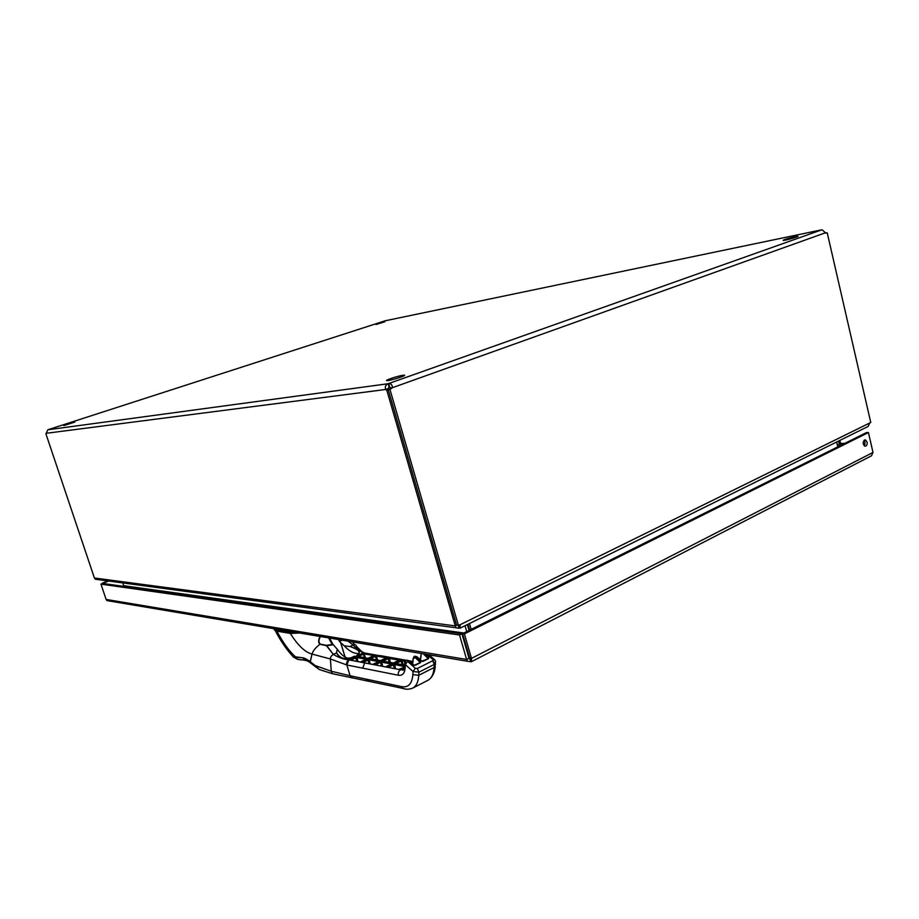 <?xml version="1.0" encoding="UTF-8"?>
<svg xmlns="http://www.w3.org/2000/svg" width="919" height="919" viewBox="0 0 919 919"><rect width="100%" height="100%" fill="white"/><g stroke="black" fill="none" stroke-linecap="round" stroke-linejoin="round"><path stroke-width="1.38" d="M795.096 236.7L797.485 236.309C801.081 236.011 786.055 240.364 783.195 240.456C783.045 239.882 787.009 238.63 795.096 236.7M402.959 375.285L403.946 375.193C408.507 374.929 390.897 380.638 387.186 380.627C383.12 380.845 397.559 375.974 402.959 375.285M384.808 321.765L375.986 324.51L384.808 321.765M74.876 422.074L63.813 425.6L74.876 422.074M462.613 633.811L123.307 586.333M464.417 642.381L465.117 642.484M123.341 586.288L123.674 585.702L463.865 632.996M464.669 643.254L465.37 643.357M467.955 624.277L469.643 630.124M469.46 623.53L471.148 629.377M836.658 442.016L837.783 446.864M469.069 630.411L467.38 624.564M122.755 582.91L123.674 585.702M465.037 625.724L466.737 631.571M458.903 625.425L460.132 628.136L460.04 624.782L869.765 422.958L868.122 426.45L460.132 628.148M98.08 579.625L95.289 579.223L94.404 578.005L455.146 625.885L456.192 627.803L459.041 628.24L459.764 626.494M458.259 625.54L459.041 628.24M455.146 625.885L456.617 625.242M869.765 422.958L870.752 422.476L827.238 232.875L825.411 232.794L822.31 229.911M458.466 625.563L389.989 389.507L388.243 389.725L456.64 625.322L460.04 624.782M385.233 320.777L47.788 429.793L45.95 433.929L94.404 578.005M389.599 386.692L388.703 383.579C390.977 383.418 392.241 384.785 392.47 387.68L390.724 387.91L389.047 386.842L388.335 388.542L389.426 389.38L388.588 389.679M388.266 389.794L386.83 390.311L385.75 389.472C384.739 386.796 385.543 384.877 388.151 383.728L821.678 229.853M388.335 388.542L385.75 389.472L46.065 433.32M386.83 390.311L455.273 625.896M389.047 386.842L388.151 383.728L47.788 429.793M825.871 233.15L827.238 232.875M825.411 232.794L392.47 387.68L389.989 389.507M389.219 389.599L390.724 387.91M864.733 439.96L865.342 439.937M864.251 445.841L865.032 442.2L864.021 440.396M867.088 442.108C867.352 444.853 866.583 446.197 864.802 446.152C862.47 443.234 862.711 441.177 865.526 439.983L867.088 442.108M470.241 658.762L469.172 658.751L469.873 658.854L470.712 661.737L471.413 661.691L471.481 658.395L464.382 633.903L868.432 432.527L873.004 452.435L871.522 455.778L471.413 661.703M469.977 658.9L462.556 633.65L866.364 432.631L868.432 432.527M469.643 658.096L471.481 658.395L873.004 452.435M462.556 633.65L464.382 633.903M109.568 601.037L106.949 600.601L106.099 599.429L100.975 584.151L459.523 634.983L466.622 659.463L467.541 661.266L470.712 661.737M100.975 584.151L102.744 583.45L461.935 633.788L459.523 634.983M469.172 658.751L461.935 633.788M469.012 658.234L466.622 659.463L106.099 599.429M108.695 581.026L102.331 583.611M107.994 580.934L102.204 583.232M865.066 444.176L863.286 444.199M838.519 441.097L839.863 445.83M841.287 445.118L839.736 440.488M292.357 632.364L294.356 632.134L291.794 632.398L291.197 632.1L292.552 631.824M289.864 631.95L276.091 629.63L289.864 631.95M291.197 632.1L292.093 632.398M290.461 632.226L276.228 629.802L274.574 628.803M353.252 678.107L351.161 677.406L350.128 675.764L365.992 679.107L367.037 680.784L369.806 681.37L367.037 680.784L365.992 679.107L401.821 686.665L402.89 688.4L405.624 689.032L402.89 688.4L401.821 686.665C408.415 687.722 412.103 683.713 412.861 674.649L413.022 671.513L405.302 664.563L405.164 667.699C404.728 673.317 402.476 675.833 398.398 675.247L346.831 665L350.128 675.764L401.821 686.665C408.427 687.722 412.103 683.725 412.861 674.649L418.765 675.304L434.078 667.539L435.434 664.494L434.078 667.539C433.607 674.075 431.528 678.348 427.84 680.359C431.528 678.348 433.607 674.075 434.078 667.539L434.273 664.414L418.938 672.168L418.765 675.304C418.34 681.864 416.318 686.137 412.688 688.113C416.318 686.137 418.34 681.864 418.765 675.304L412.861 674.649L413.022 671.513L405.302 664.563L407.611 661.37L415.342 668.297L413.022 671.513L418.938 672.168L413.022 671.513L415.342 668.297L407.611 661.37L405.302 664.563L404.59 662.45L405.164 667.699C404.728 673.328 402.476 675.844 398.398 675.247L346.831 665L330.415 658.98L312.012 654.075C305.016 652.249 297.79 645.356 290.335 633.421L277.01 630.641L274.413 629.124L277.01 630.641L275.367 630.756L274.149 629.124M405.072 664.334L404.521 666.884L405.164 667.699L404.659 663.805L405.991 660.543M417.192 657.085L421.947 661.289L416.709 656.844L416.1 657.154L420.845 661.358L420.626 662.599L415.331 665.253L413.481 665.046L408.748 660.807L406.749 660.164L408.748 660.807L407.611 661.37L408.748 660.807L413.481 665.046L415.331 665.253L420.626 662.599L420.845 661.358L416.1 657.154L416.709 656.844L421.614 661.002M421.258 653.489L421.155 654.696L421.35 653.501M428.197 658.544L423.464 653.96L428.197 658.544M420.959 656.338L420.465 659.865L421.074 656.212M354.401 656.936L350.426 657.912C344.418 659.727 339.789 658.05 336.572 652.869L337.239 649.205L332.908 644.265L326.486 645.345L333.367 654.397L326.44 645.712L333.126 644.61L337.239 649.205C341.11 654.569 344.671 657.556 347.933 658.153L350.426 657.912L347.933 658.153C344.682 657.567 341.11 654.581 337.239 649.205L336.572 652.869L333.367 654.397C338.766 657.671 343.947 659.497 348.898 659.876C343.947 659.497 338.766 657.671 333.367 654.397L336.572 652.869C339.042 657.843 343.66 659.52 350.426 657.912L355.791 656.338L348.898 659.876L400.535 669.79L404.475 667.32L400.902 669.112L400.569 669.779L403.211 669.491L400.535 669.79L387.301 667.251L394.584 663.656L404.36 665.471L394.584 663.656L387.301 667.251L385.498 666.907L392.769 663.311L381.684 661.243L374.47 664.793L372.712 664.448L379.926 660.922L369.162 658.912L362.006 662.392L360.305 662.071L367.451 658.601L356.997 656.648L348.898 659.876L363.545 652.812L364.556 652.995L364.223 653.846L374.32 655.672L364.223 653.846L365.429 657.832L364.223 653.846L358.284 656.499M374.711 655.523L367.979 658.337L357.525 656.396L364.556 652.995L357.525 656.396L367.979 658.337L375.067 654.891L376.79 655.201L376.445 656.063L386.865 657.947L376.445 656.063L377.663 660.106L376.445 656.063L375.572 656.258L376.687 659.922L375.055 655.592L369.691 658.659L380.455 660.658L387.6 657.154L389.38 657.476L382.212 660.991L393.309 663.047L400.512 659.474L402.338 659.808L395.124 663.38L404.486 665.126L395.124 663.38L395.469 662.714L395.882 663.484M383.108 661.014L389.036 658.349L387.611 657.866L388.151 658.544L383.108 661.014L382.568 660.336L389.38 657.476L389.036 658.349L399.776 660.29L389.036 658.349L390.265 662.438L389.38 657.476L400.512 659.474L400.179 660.141L393.757 663.047L382.212 660.991L382.568 660.336L382.982 661.094M412.769 662.645L410.759 662.289L412.769 662.645M396.02 663.415L401.098 660.887L405.118 661.266L401.994 660.692L403.234 664.851L401.994 660.692L396.02 663.415L395.469 662.714L402.338 659.808L401.994 660.692L402.338 659.808L406.106 660.485L379.938 655.546M423.234 661.209L428.116 658.762L428.759 657.395L425.026 654.121L428.759 657.395L428.311 658.509M422.866 661.393L428.541 658.624L423.303 661.255L421.453 661.06L422.866 661.393M427.197 654.489L432.883 659.474L432.665 660.784L417.306 668.515L415.342 668.297L417.306 668.515L418.938 672.168L417.306 668.515L432.665 660.784L434.273 664.414L418.938 672.168L418.765 675.304L434.078 667.539L435.617 661.358L434.273 664.414L432.883 659.474L427.197 654.489M421.936 661.163L428.116 658.762M434.871 659.911L432.883 659.474L434.871 659.911L435.617 661.358M416.709 656.844L414.699 656.223L416.709 656.844M416.1 657.154L414.09 656.522L416.1 657.154L413.159 658.486L414.09 656.522L413.263 658.624L416.1 657.154M420.845 661.358L420.305 662.117L415.56 657.901L420.282 662.507L420.845 661.358M413.159 660.704L412.562 663.897L413.159 660.704M388.209 667.274L387.669 666.585L388.209 667.274L393.332 664.736L392.781 664.046L394.228 664.54L394.584 663.656L395.503 668.791L394.228 664.54L404.36 666.436L394.228 664.54L388.071 667.355M381.339 662.128L392.034 664.127L381.339 662.128L380.455 662.323L381.592 666.114L380.455 662.323L375.377 664.816L380.455 662.323L379.915 661.634L381.339 662.128L381.684 661.243L382.603 666.309L381.339 662.128M362.913 662.427L362.385 661.749L362.913 662.427L367.945 659.968L367.416 659.302L368.818 659.773L369.162 658.912L379.926 660.922L379.547 661.542L373.16 664.46L362.006 662.392L369.162 658.912L370.07 663.909L368.818 659.773L379.179 661.726L368.818 659.773L362.764 662.507M356.652 657.499L366.704 659.382L356.652 657.499L350.667 660.187L350.3 659.44L350.805 660.095L355.802 657.694L355.285 657.028L356.928 661.381L355.802 657.694L356.997 656.648L357.893 661.565L356.652 657.499M420.397 662.484L414.078 665.356M415.273 665.195L420.19 662.725M409.242 661.037L413.653 664.988M402.683 670.192L403.671 669.974M404.188 668.791L403.292 669.457L404.188 668.791M400.535 669.79L404.199 668.768L400.535 669.79C398.616 671.019 397.904 672.834 398.398 675.247C397.904 672.834 398.616 671.019 400.535 669.79M370.587 658.682L370.058 658.015L375.055 655.592L376.445 656.063L376.79 655.201L375.055 655.592L376.79 655.201L387.6 657.154L387.255 657.797L380.891 660.658L369.691 658.659L375.572 656.258L370.449 658.762M411.93 663.334L412.677 662.955L411.93 663.334M398.674 669.434L404.509 667.033L398.674 669.434M374.538 655.603L368.462 658.337M357.905 655.764L358.41 656.43L357.905 655.764M362.856 653.375L363.361 654.041L362.856 653.375M358.41 656.43L364.223 653.846L364.556 652.995L375.067 654.891L374.699 655.488M382.649 656.028L406.451 660.313M353.103 645C355.136 644.414 356.204 644.805 356.296 646.172C356.204 644.805 355.136 644.414 353.103 645C356.813 649.021 360.294 651.628 363.545 652.812C360.294 651.628 356.813 649.021 353.103 645L349.944 646.505L353.103 645L348.163 641.186L353.103 645M363.545 652.812L356.067 656.212L358.617 653.96C360.432 651.456 357.548 648.963 349.944 646.505L344.292 645.85C348.887 650.859 353.31 653.42 357.571 653.512L358.617 653.96C360.811 651.835 357.928 649.342 349.944 646.505L344.292 645.85L339.548 641.577L341.879 640.129L339.548 641.577L338.548 639.567L340.765 642.863L345.13 657.119L340.765 642.863L344.292 645.85C348.875 650.859 353.31 653.409 357.571 653.512L358.008 654.983L357.571 653.512L358.617 653.96L357.25 655.557M345.073 657.085L340.696 642.795L345.073 657.085M298.112 632.766L290.53 632.892L298.112 632.766M332.908 644.265L329.45 638.039L332.908 644.265L332.287 644.541L328.611 637.901L332.494 644.885L332.908 644.265M299.594 633.019L290.335 633.421L299.594 633.019M320.007 644.242C315.654 647.527 312.988 650.801 312.012 654.075C312.988 650.813 315.654 647.527 320.007 644.242L326.44 645.712L332.494 644.885L326.486 645.345L320.122 644.081L326.44 645.712L320.122 644.081C318.422 641.726 318.537 639.21 320.455 636.522C318.468 640.175 318.365 642.691 320.122 644.081L319.996 644.242C318.181 642.829 318.204 640.233 320.053 636.453C318.192 640.152 318.169 642.749 320.007 644.242M333.367 654.397C331.196 655.798 330.22 657.326 330.415 658.98C330.22 657.326 331.196 655.798 333.367 654.397M348.898 659.876C346.877 661.312 346.187 663.024 346.831 665L348.898 659.876M364.74 662.921L362.66 668.147L364.74 662.921M360.742 662.071L349.909 660.072L356.997 656.648L367.451 658.601L360.742 662.071M366.911 659.314L360.799 662.071M401.431 669.779L404.303 668.331L401.431 669.779L400.902 669.112L401.281 669.859M409.426 661.083L412.941 661.726L409.426 661.083M399.995 660.233L393.803 663.047M388.151 658.544L389.265 662.254L388.151 658.544M375.377 664.816L374.837 664.127L381.684 661.243L392.769 663.311L392.39 663.955L385.498 666.907L374.47 664.793L374.837 664.127L375.228 664.896M392.39 663.977L392.769 663.311L392.413 663.977M392.229 664.069L385.957 666.907M400.316 669.124L399.179 669.434M393.332 664.736L394.492 668.595L393.332 664.736M401.098 660.887L402.223 664.667L401.098 660.887M379.547 661.577L379.926 660.922L379.558 661.577M379.386 661.657L373.217 664.448M367.945 659.968L369.082 663.713L367.945 659.968M387.083 657.889L380.948 660.658M363.361 654.041L364.464 657.648L363.361 654.041M274.264 629.848L276.814 631.135L290.335 633.421C297.79 645.356 305.016 652.249 312.012 654.075L330.415 658.98L346.831 665L350.128 675.764L331.231 671.226L330.415 658.98L331.231 671.226L350.128 675.764L352.77 678.107M316.354 666.964L315.137 666.562L315.263 665.586L331.231 671.226L332.414 673.707L335.297 674.259L332.414 673.707L331.231 671.226L315.263 665.586L310.185 661.634C306.716 659.141 304.2 657.866 302.638 657.797L293.575 657.177L292.518 656.051L293.563 657.165L295.562 656.844C289.669 651.801 283.42 643.231 276.814 631.135C283.42 643.231 289.669 651.801 295.562 656.844L297.549 659.325L301.26 659.911L297.549 659.325L295.562 656.844L302.638 657.797L304.959 660.393L307.302 660.864L304.959 660.393L302.638 657.797L310.185 661.634L312.012 654.075L310.151 662.679L310.817 663.162L310.185 661.634L315.263 665.586L315.768 667.102M290.53 632.892L276.814 631.135L290.53 632.892M311.989 662.99L310.496 662.921L310.611 661.944L311.093 663.369M315.263 665.586L319.249 669.48L325.004 671.398L319.249 669.48L315.263 665.586M356.354 646.597L356.296 646.172C362.775 652.869 362.58 651.962 363.855 652.685M341.351 640.038L339.341 641.232L339.938 640.945L339.352 639.704L339.938 640.945L341.351 640.038M354.148 656.2L355.32 656.557L353.953 656.396M351.115 657.82L354.033 656.419L351.115 657.82M353.792 656.534L350.863 657.855M435.284 666.528C434.63 673.133 432.148 677.74 427.84 680.359L427.749 680.405M412.493 688.216L412.688 688.113C409.035 689.48 405.773 689.572 402.89 688.4L332.414 673.707L319.249 669.48L310.151 662.679C307.428 660.738 305.728 659.934 305.051 660.256L297.549 659.325L293.563 657.165M821.62 229.842L384.843 320.857M839.334 444.555L837.266 444.647M839.208 446.152L837.634 446.22M95.289 579.223L456.192 627.815M460.408 627.643L458.845 625.379M864.549 440.029L865.526 439.983M469.77 658.268L470.172 659.853M467.53 661.278L106.949 600.601M844.917 443.314L840.448 443.509M291.576 632.364L290.002 632.134M406.003 660.543L406.749 660.164M417.18 656.947L421.752 660.991M429.024 654.799L434.078 659.222M421.051 654.558L420.305 659.716M414.779 656.177L416.996 656.786M413.78 664.988L409.231 660.91M409.035 660.75L406.83 660.129M368.037 658.314L358.042 656.453M358.536 654.317L358.318 653.616M360.374 662.048L350.438 660.141M413.159 658.486L412.401 663.748M404.498 665.092L395.652 663.449M409.162 660.807L412.976 661.496M393.366 663.024L382.741 661.048M385.566 666.884L375.009 664.851M398.743 669.411L387.852 667.32M404.521 666.987L400.385 669.043M412.7 662.898L411.896 663.3M404.521 666.884L403.257 669.469M372.781 664.426L362.546 662.461M380.523 660.635L370.208 658.716M274.138 628.964L275.367 630.756C280.444 640.796 286.51 649.595 293.575 657.177M354.849 644.701L352.333 641.887M427.84 680.359L412.688 688.113M435.434 664.494L435.503 663.369"/></g></svg>
